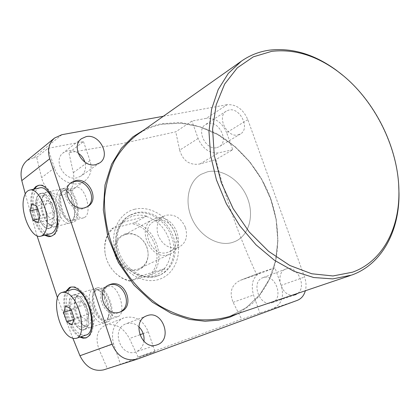 <?xml version="1.0" encoding="UTF-8"?>
<svg xmlns="http://www.w3.org/2000/svg" width="420" height="420" viewBox="0 0 420 420"><rect width="100%" height="100%" fill="white"/><g stroke="black" fill="none" stroke-linecap="round" stroke-linejoin="round"><path stroke-width="0.32" stroke-dasharray="2.1 1.58" d="M108.245 285.296L107.468 285.626C93.124 291.454 103.84 318.313 118.325 312.753L119.879 312.113M70.828 182.921L70.103 183.388C58.616 190.496 70.061 212.683 83.176 208.73L87.176 206.85M138.847 326.77C135.009 323.4 130.862 322.371 126.41 323.683L125.942 323.852C110.623 328.897 120.545 357.767 135.66 351.934L135.933 351.839C140.333 350.049 142.994 346.563 143.918 341.381M271.992 302.678C284.529 298.762 275.273 272.885 263.088 277.641L262.82 277.736C250.42 281.642 259.712 307.545 271.829 302.731L271.992 302.678M297.89 293.286C307.135 286.088 296.725 264.684 286.067 268.973L285.8 269.068C274.985 272.318 280.381 295.25 292.047 295.26M216.846 147.63L219.214 146.701C229.11 141.498 219.282 120.682 208.252 123.459L205.501 124.561C195.82 129.969 206.005 150.685 216.846 147.63M237.993 134.92L240.392 133.985C250.399 128.746 240.245 107.273 229.063 110.014L226.28 111.111C216.484 116.566 227.005 137.954 237.993 134.92M78.036 152.996C74.723 150.869 71.337 150.113 67.867 150.717L63.341 152.744C52.558 160.088 64.192 181.34 77.028 177.781L80.945 176.08C85.155 172.73 86.478 168.079 84.908 162.131M134.726 209.239C118.419 213.071 109.121 233.541 115.805 252.856C122.246 272.233 142.863 284.655 158.86 279.437C174.967 274.507 182.716 254.158 176.253 235.946C170.011 217.665 150.948 205.123 134.726 209.239M297.323 300.358L241.637 319.19L138.107 357.084L129.434 338.525C123.433 327.695 115.658 323.174 106.108 324.959L105.347 325.238C97.198 329.553 95.062 337.522 98.931 349.141L107.315 368.508L104.171 369.679L137.791 358.974M103.567 369.883L104.171 369.679M72.938 338.41L57.493 297.854M37.044 235.788L25.268 193.888M61.898 134.684L33.374 157.836L26.828 160.681M33.374 157.836L36.677 157.385L41.585 177.644C44.725 191.158 58.758 199.385 67.247 193.084C72.959 188.507 74.986 181.687 73.327 172.625L68.938 152.744L122.194 143.525L175.765 131.828L191.94 121.044L206.414 118.298L227.157 104.695C236.282 104.181 243.164 109.158 247.81 119.627L304.537 277.037C306.196 281.788 306.469 286.361 305.356 290.761M86.436 337.764L89.518 335.932L91.382 333.186L92.647 329.411L93.256 324.786L93.161 319.531L92.368 313.908L90.92 308.201L88.877 302.699L86.352 297.675L83.47 293.386L80.388 290.036L77.243 287.774L74.204 286.703L70.917 287.023M50.983 236.35L53.141 235.52C66.381 229.078 52.988 180.878 39.197 185.278L38.651 185.414M138.107 357.084L155.032 351.64L148.265 331.769C143.209 320.114 135.245 315.415 124.373 317.678L123.485 317.998C113.899 323.022 110.597 331.643 113.594 343.87L120.467 364.319L107.315 368.508M157.631 275.856L160.314 274.848C173.586 268.979 179.02 250.84 172.746 235.2C166.635 219.508 150.008 209.16 135.938 212.767L129.969 215.177C117.889 221.954 113.374 240.219 120.456 255.612C127.402 271.063 144.349 280.082 157.631 275.856M207.464 171.817C222.395 168.278 240.371 180.243 247.333 197.783C254.462 215.261 249.254 235.216 235.279 241.4L232.444 242.45C218.395 246.813 199.967 236.334 192.087 218.93C184.06 201.59 188.417 181.424 201.154 174.3L207.464 171.817C222.395 168.278 240.371 180.243 247.333 197.783C254.462 215.261 249.254 235.216 235.279 241.4L232.444 242.45C218.395 246.813 199.967 236.334 192.087 218.93C184.06 201.59 188.417 181.424 201.154 174.3L207.464 171.817M73.017 295.118C74.802 294.294 76.818 294.73 79.06 296.42C85.717 301.166 90.731 317.552 87.874 325.306L86.478 328.052L84.514 329.595C74.571 334.425 62.858 299.124 73.017 295.118M84.593 329.411L86.546 327.878L87.927 325.159C90.762 317.468 85.79 301.219 79.186 296.51L75.989 294.919L73.19 295.218C63.263 299.103 74.408 333.559 84.331 329.506L84.593 329.411M39.317 194.072C41.302 192.712 43.549 193.1 46.069 195.237C52.427 200.408 56.422 217.151 53.051 224.453L50.552 227.766C41.37 234.481 29.915 199.962 39.317 194.072M50.636 227.593L53.114 224.311C56.453 217.066 52.495 200.466 46.19 195.337L44.305 194.024L42.467 193.421L41.076 193.468L39.491 194.182C30.849 199.479 40.057 231.178 49.371 228.134L50.636 227.593M107.987 321.673C118.514 318.476 107.525 283.773 97.325 287.873L96.695 288.11C86.504 292.063 97.535 325.904 107.72 321.772L107.987 321.673M74.356 221.713C83.543 217.13 74.561 185.141 64.948 188.181L63.315 188.9C54.411 194.197 63.494 225.356 73.059 222.259L74.356 221.713M97.256 289.779L97.808 289.569C106.99 285.878 116.881 317.079 107.42 319.993L107.163 320.087C97.996 323.804 88.069 293.302 97.256 289.779M118.004 316.512C127.564 313.562 117.721 282.629 108.439 286.34L107.882 286.55C98.59 290.099 108.476 320.35 117.742 316.606L118.004 316.512M63.866 190.528L65.321 189.893C73.967 187.152 82.063 215.912 73.805 220.07L72.618 220.568C64.008 223.356 55.834 195.269 63.866 190.528M84.536 217.423C92.894 213.255 84.861 184.732 76.109 187.488L74.639 188.129C66.507 192.864 74.629 220.726 83.339 217.922L84.536 217.423M343.014 75.495C374.189 101.53 396.007 144.428 398.685 184.958M144.685 129.444C150.791 126.551 156.576 124.635 162.052 123.69L178.909 122.567C190.979 123.748 203.154 127.223 215.439 132.993C239.668 146.433 259.051 170.142 268.984 194.003C278.318 217.502 281.064 246.298 272.727 272.081C267.666 284.335 260.883 294.814 252.383 303.518L238.271 313.451M163.338 116.277L227.157 104.695M36.677 157.385L47.854 148.36L83.496 141.603L68.938 152.744M65.935 291.307C59.561 302.258 68.518 331.679 79.921 337.097M33.5 189.257C26.628 199.589 33.805 229.1 44.636 235.21M155.032 351.64L120.467 364.319M273.903 308.06C281.825 303.912 284.267 296.347 281.221 285.364L304.537 277.037M247.81 119.627L226.637 132.641L232.748 149.73L215.859 159.59C225.792 199.164 239.421 237.547 256.741 274.733L274.921 267.74L281.221 285.364M226.637 132.641C222.143 122.488 215.402 117.705 206.414 118.298M274.921 267.74L260.673 272.48C252.945 276.565 250.556 284.083 253.507 295.034L259.933 313.183M232.748 149.73L218.694 152.828C209.648 153.689 202.787 148.911 198.109 138.484L191.94 121.044M83.496 141.603L89.98 160.634C92.547 169.428 90.689 176.311 84.404 181.272C75.138 188.276 58.422 181.015 54.432 167.916L47.854 148.36M198.109 138.484L179.655 150.166L175.765 131.828M179.655 150.166C183.041 160.965 189.767 165.569 199.831 163.984L215.859 159.59M256.741 274.733L240.251 280.361C231.462 284.812 229.078 292.136 233.105 302.327L241.637 319.19M66.854 291.029C60.475 301.98 69.426 331.38 80.834 336.793M34.435 189.053C27.557 199.385 34.724 228.874 45.565 234.98M117.653 252.662C119.868 259.04 123.401 264.479 128.252 268.968C137.167 276.628 146.486 279.137 156.209 276.491L158.891 275.483C171.749 270.007 177.429 252.672 171.901 237.473C166.493 221.004 149.047 209.575 134.578 213.544L128.614 215.953C119.165 221.939 114.902 231.472 115.836 244.555L117.653 252.662M164.115 268.921C170.924 260.547 172.484 250.472 168.803 238.697C164.393 227.152 156.791 219.702 145.992 216.353L146.648 216.122C137.372 213.738 129.455 215.78 122.903 222.238L123.155 222.238C117.527 228.244 115.133 235.966 115.978 245.406L117.684 253.024C119.768 259.024 123.092 264.133 127.648 268.349C131.838 272.134 136.447 274.612 141.472 275.793L141.225 275.83C150.743 277.846 158.597 275.468 164.777 268.69L152.266 274.292C166.814 259.445 155.652 227.299 134.563 222.716L145.992 216.353M137.576 270.218C144.202 267.818 147.725 262.705 148.15 254.882C147.977 247.37 144.905 241.332 138.941 236.77C134.479 233.72 129.885 232.764 125.165 233.903C115.936 237.61 112.67 245.159 115.358 256.541C120.204 267.346 127.612 271.908 137.576 270.218M126.173 234.339C130.683 233.247 135.072 234.161 139.335 237.074C145.036 241.437 147.971 247.207 148.134 254.384C147.851 260.93 145.115 265.571 139.928 268.301L138.033 269.031C120.745 275.242 106.706 243.322 123.249 235.51L126.173 234.339M155.715 218.258C173.948 212.546 187.887 246.593 170.263 253.953L168.315 254.693C150.559 261.025 135.734 227.43 152.717 219.445L155.715 218.258M185.477 227.656C187.966 236.528 185.929 242.954 179.356 246.928L177.581 247.601C168.919 249.029 162.43 244.892 158.12 235.184C155.731 226.574 157.605 220.259 163.748 216.237L166.336 215.219C174.941 214.037 181.319 218.185 185.477 227.656M156.503 220.526C172.426 215.492 184.674 245.264 169.286 251.738L167.528 252.404C151.961 257.917 139.036 228.491 153.93 221.54L156.503 220.526M123.155 222.238L111.977 228.596C105.903 235.111 103.619 243.442 105.115 253.58C106.444 260.767 109.62 267.01 114.644 272.312C119.117 276.869 124.194 279.804 129.859 281.122L141.472 275.793M146.648 216.122L122.903 222.238M141.225 275.83L164.777 268.69M129.859 281.122L152.266 274.292M111.977 228.596L113.285 228.517C106.386 234.791 103.693 243.275 105.21 253.964C106.486 260.888 109.547 266.899 114.387 272.013C119.306 276.99 124.887 279.946 131.119 280.875M134.563 222.716L113.285 228.517M149.278 275.336C165.858 261.334 153.804 226.595 131.586 223.75M72.124 289.464C60.853 291.732 67.295 327.238 80.078 334.005L83.176 335.228L86.027 335.055M81.753 296.656L78.188 296.09L77.611 296.32L76.109 297.602L75.017 299.696C72.382 306.411 76.76 320.812 82.693 324.875L83.475 325.39L87.329 326.046C94.757 324.529 90.248 300.584 81.753 296.656M79.632 326.65C71.195 322.292 66.895 298.767 74.308 297.271L77.868 297.848C86.336 301.802 90.867 325.81 83.475 327.317L79.632 326.65M83.617 293.885L79.538 293.249L78.871 293.512L77.133 294.987L75.868 297.413C72.844 305.125 77.858 321.594 84.672 326.267L85.57 326.865L90.032 327.621C98.579 325.862 93.398 298.347 83.617 293.885M97.87 289.558L93.739 288.955C85.034 290.74 89.801 317.363 99.635 322.235L104.155 322.954C105.908 322.345 107.189 320.759 107.998 318.192C110.602 310.558 105.961 295.465 99.556 290.682L97.87 289.558M99.776 290.992C88.73 284.644 90.452 314.26 101.309 319.715C104.764 321.457 107.216 320.26 108.67 316.129C110.959 309.419 106.895 296.189 101.262 291.979L99.776 290.992M73.92 319.546L81.522 317.105L86.877 320.203L72.072 325.001M86.877 320.203L89.129 313.814L74.251 318.575M89.129 313.814L85.948 304.306L71.048 308.957M85.948 304.306L80.567 301.319L65.725 305.897M80.567 301.319L78.393 307.734L71.368 309.929M78.393 307.734L81.522 317.105M39.606 187.929C36.929 188.643 35.028 191.079 33.894 195.242C29.521 209.617 41.265 236.806 50.699 233.683M56.264 220.447C59.414 211.155 51.56 192.848 45.376 194.88L43.05 196.418L41.533 199.647C40.136 209.05 42.346 217.004 48.174 223.503L50.426 224.831L52.568 224.968C54.254 224.532 55.487 223.025 56.264 220.447M37.627 200.534C38.388 197.783 39.664 196.192 41.444 195.757C47.596 193.73 55.456 212.095 52.337 221.403C51.566 223.991 50.342 225.498 48.662 225.928C42.462 227.981 34.692 209.974 37.627 200.534M59.399 221.529C63.047 210.877 54.017 189.845 46.898 192.176L45.307 192.885L44.205 193.951L42.457 197.673C40.073 205.674 44.152 220.343 50.064 225.015L52.668 226.548L55.146 226.7C57.078 226.202 58.495 224.48 59.399 221.529M73.789 218.001C76.346 210.446 72.623 196.046 66.822 191.074C64.901 189.347 63.058 188.648 61.309 188.99C59.204 189.494 57.692 191.315 56.768 194.46C53.245 205.212 62.15 225.545 69.447 223.157C71.174 222.721 72.508 221.319 73.458 218.957L73.789 218.001M74.571 216.122C76.204 207.107 74.167 199.227 68.455 192.486C64.355 189.242 61.399 190.228 59.582 195.442C55.33 208.346 69.715 229.787 74.277 216.962L74.571 216.122M31.836 203.905L46.877 200.487L44.945 207.485L37.832 209.139M44.945 207.485L48.006 216.652L39.071 218.794M48.006 216.652L53.046 218.941L38.036 222.574M53.046 218.941L55.046 211.953L39.958 215.534M55.046 211.953L51.933 202.666L36.834 206.136M51.933 202.666L46.877 200.487M162.724 124.157C153.253 125.937 144.517 129.623 136.526 135.203C144.48 129.644 153.174 125.979 162.608 124.205L181.141 123.202L199.909 126.851L218.075 134.831L234.853 146.669L249.575 161.768L261.655 179.461L270.617 198.996L276.087 219.576L277.793 240.356L275.599 260.447L269.483 278.954L259.602 294.971L246.278 307.655L230.018 316.234L246.341 307.629L259.707 294.913L269.614 278.869L275.746 260.348L277.951 240.256L276.25 219.482L270.79 198.917L261.839 179.393L249.769 161.71L235.053 146.617L218.274 134.783L200.099 126.803L181.298 123.149L162.724 124.157M228.805 316.659L230.024 316.229L228.805 316.654M98.931 349.141L113.594 343.87M73.327 172.625L89.98 160.634M54.432 167.916L41.585 177.644M233.105 302.327L253.507 295.034M148.265 331.769L143.199 333.59M139.766 334.819L129.434 338.525M199.831 163.984L218.694 152.828M261.182 272.296L240.839 280.145M119.112 312.464L120.677 311.819M86.468 207.338L87.922 206.414M240.392 133.985L219.214 146.701M99.692 162.907L80.945 176.08M71.411 286.855L70.481 287.128M39.197 185.278L38.257 185.477M105.347 325.238L123.485 317.998M158.891 275.483L160.314 274.848M97.325 287.873L73.799 294.982M64.948 188.181L41.076 193.468M108.439 286.34L97.808 289.569M76.109 187.488L65.321 189.893M107.468 285.626L109.001 284.907M70.103 183.388L71.516 182.396M146.732 315.808L125.942 323.852M156.87 344.899L135.66 351.934M285.8 269.068L262.82 277.736M295.166 294.856L271.829 302.731M226.28 111.111L205.501 124.561M81.527 138.673L63.341 152.744M86.893 337.628L85.974 337.937M51.398 236.261L50.573 236.471M240.251 280.361L260.673 272.48M67.247 193.084L84.404 181.272M128.614 215.953L129.969 215.177M107.72 321.772L84.331 329.506M73.059 222.259L49.371 228.134M117.742 316.606L107.163 320.087M83.339 217.922L72.618 220.568M127.648 268.349L128.252 268.968M139.335 237.074L138.941 236.77M148.134 254.384L148.15 254.882M170.263 253.953L139.928 268.301M179.356 246.928L169.286 251.738M115.978 245.406L115.836 244.555M114.387 272.013L114.644 272.312M105.21 253.964L105.115 253.58M152.717 219.445L123.249 235.51M163.748 216.237L153.93 221.54M78.188 296.09L74.308 297.271M82.693 324.875L84.672 326.267M75.017 299.696L75.868 297.413M93.739 288.955L79.538 293.249M87.329 326.046L83.475 327.317M104.155 322.954L90.032 327.621M101.262 291.979L99.556 290.682M108.67 316.129L107.998 318.192M45.376 194.88L41.444 195.757M42.084 198.061L43.087 195.851M61.309 188.99L46.898 192.176M68.455 192.486L66.822 191.074M52.568 224.968L48.662 225.928M48.174 223.503L50.064 225.015M69.447 223.157L55.146 226.7M74.277 216.962L73.458 218.957"/><path stroke-width="0.63" d="M398.685 184.958L399 193.547C399.394 231.163 381.89 264.248 351.682 275.074L332.792 278.891L313.735 277.531L294 271.299L274.481 260.3L256.1 244.907L239.773 225.755L226.333 203.726L216.447 179.886L210.583 155.41L208.971 131.486L211.58 109.237L218.169 89.617L228.296 73.416L241.379 61.173C249.869 55.256 259.214 51.581 269.414 50.153C292.126 47.57 314.407 54.248 336.257 70.182L343.014 75.495M352.464 272.207L332.976 275.956L311.729 273.767L289.837 265.477L268.585 251.344L249.275 232.034L233.147 208.635L221.235 182.574L214.268 155.468L212.604 129.003L216.2 104.743L224.663 84.021L237.326 67.841L253.307 56.852L271.635 51.361C293.906 48.799 315.777 55.346 337.244 70.996C373.585 97.456 398.942 147.315 398.921 192.266C399.305 229.231 382.1 261.671 352.464 272.207M119.889 312.107L120.677 311.819C135.492 306.437 125.323 279.111 110.497 284.335L109.001 284.907C94.636 290.745 105.383 317.678 119.889 312.107C133.765 305.881 123.275 279.972 108.964 285.054L108.245 285.296M84.62 207.805L87.922 206.414C99.86 199.652 88.893 177.041 75.448 180.679L71.516 182.396C60.008 189.509 71.489 211.759 84.62 207.805M87.176 206.85C98.102 199.447 86.987 178.154 74.03 181.676L70.828 182.921M143.918 341.381C144.559 335.664 142.868 330.797 138.847 326.77M157.153 344.799C173.098 339.733 162.766 309.656 147.205 315.641L146.732 315.808C131.103 320.938 141.456 350.858 156.87 344.899L157.153 344.799M292.047 295.26L295.328 294.803L297.89 293.286M84.908 162.131C83.664 158.319 81.375 155.274 78.036 152.996M95.697 164.624L99.692 162.907C111.101 155.778 99.577 133.413 86.147 136.626L81.527 138.673C70.539 146.139 82.588 168.178 95.697 164.624M112.051 344.19L79.947 355.745C85.717 367.122 93.592 371.831 103.567 369.883L137.093 359.21C125.758 361.515 117.411 356.512 112.051 344.19L49.728 158.734C47.224 150.108 48.836 143.204 54.563 138.023L61.898 134.684L163.338 116.277M79.947 355.745L72.938 338.41M57.493 297.854L37.044 235.788M25.268 193.888L21.793 180.6L49.728 158.734M54.563 138.023L26.828 160.681C21.609 165.422 19.929 172.064 21.793 180.6M79.921 337.097L83.066 338.184L85.974 337.937L88.594 336.247L90.452 333.496L91.718 329.721L92.327 325.091L92.227 319.835L91.434 314.207L89.98 308.495L87.938 302.988L85.412 297.964L82.535 293.669L79.448 290.315L76.314 288.052L73.274 286.981L70.481 287.128L69.468 287.527L65.935 291.307M70.917 287.023L66.854 291.029M44.636 235.21L48.463 236.633L50.463 236.497L52.206 235.762C65.431 229.315 52.033 181.083 38.257 185.477L35.816 186.59L33.5 189.257M38.651 185.414L36.755 186.386L34.435 189.053M238.271 313.451L229.834 317.173L218.621 320.161L205.118 321.253L189.263 319.421L171.397 313.462L152.444 302.248L134.069 285.175L118.477 262.715L107.803 236.675L103.32 209.832L104.984 185.015L111.599 164.209L121.443 148.213L132.883 136.862L144.685 129.444M305.356 290.761C303.986 295.57 301.308 298.772 297.323 300.358L137.093 359.21M80.834 336.793L83.732 337.832L86.436 337.764M45.565 234.98L50.983 236.35M67.457 293.281L64.733 292.283L62.223 292.409C51.083 294.641 57.619 330.377 70.308 337.255L73.379 338.51L76.204 338.347C87.302 336.1 80.225 299.213 67.457 293.281M76.204 338.347L86.027 335.055C97.24 332.756 90.263 296.137 77.406 290.299L75.033 289.396L72.817 289.306L62.223 292.409M74.251 318.575L72.072 325.001L66.775 321.836L63.625 312.354L65.725 305.897L71.048 308.957L74.251 318.575M66.775 321.836L73.92 319.546M71.368 309.929L63.625 312.354M46.19 229.404C50.883 215.266 38.913 187.031 29.704 190.082C26.985 190.727 25.069 193.184 23.945 197.447C19.682 211.89 31.432 239.29 40.761 236.192C43.234 235.541 45.045 233.279 46.19 229.404M40.861 236.166L50.699 233.683C53.209 233.027 55.046 230.769 56.222 226.91C61.026 212.84 49.072 184.837 39.748 187.903L39.606 187.929M33.059 220.232L29.983 210.961L31.836 203.905L36.834 206.136L39.958 215.534L38.036 222.574L33.059 220.232L39.071 218.794M37.832 209.139L29.983 210.961M241.379 61.173L136.526 135.203C127.764 142.128 120.367 150.738 114.329 161.033C109.237 172.158 105.982 184.343 104.564 197.589C103.919 218.332 108.339 238.765 117.836 258.899C128.21 278.124 142.721 294.352 159.563 305.739C171.103 312.396 182.868 316.943 194.859 319.379C206.734 320.565 218.048 319.657 228.805 316.659L350.39 275.525M143.199 333.59L139.766 334.819M337.244 70.996L336.257 70.182M398.921 192.266L399 193.547M29.704 190.082L39.748 187.903"/></g></svg>
